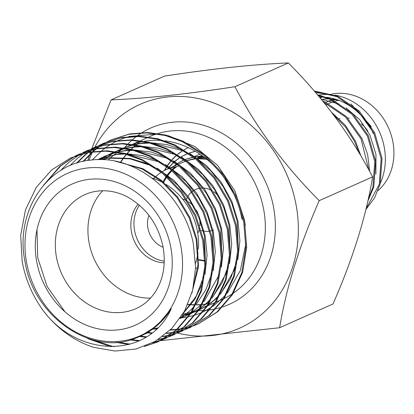 <?xml version="1.0" encoding="UTF-8"?>
<svg xmlns="http://www.w3.org/2000/svg" width="414" height="414" viewBox="0 0 414 414"><rect width="100%" height="100%" fill="white"/><g stroke="black" fill="none" stroke-linecap="round" stroke-linejoin="round"><path stroke-width="0.62" d="M335.609 99.702A48.738 41.98 -114 0 0 333.43 100.048M332.225 100.297A48.738 41.98 -114 0 0 330.895 100.618M330.217 100.804A48.738 41.98 -114 0 0 325.885 102.341M176.773 166.599A51.507 44.365 -114 0 0 173.181 169.533M171.991 170.677A51.507 44.365 -114 0 0 167.949 175.386M167.525 175.971A51.507 44.365 -114 0 0 167.318 176.266M166.832 176.98A51.507 44.365 -114 0 0 163.784 182.336M331.573 112.261L345.348 125.292L355.543 141.283L360.899 155.928M358.985 152.709L354.653 141.681L345.607 127.124L333.534 114.844M314.288 91.023L337.71 96.245L359.135 110.911L374.686 132.759L382.044 158.438L380.161 184.002L374.598 197.778L365.888 209.463M366.064 208.744L379.271 184.401L381.154 158.836L373.795 133.158L358.245 111.309L336.82 96.638L314.661 91.453M317.538 94.827L331.329 99.086L352.759 113.752L368.305 135.601L375.664 161.279L373.78 186.843L367.767 201.416M368.227 199.336L372.89 187.242L374.774 161.672L367.415 135.999L351.869 114.15L330.439 99.479L318.118 95.515M322.641 100.964L324.954 101.927L346.378 116.593L361.924 138.442L367.637 154.531L369.702 171.463M368.765 169.756L361.034 138.84L345.488 116.991L323.572 102.108M377.951 190.683A54.99 47.367 -114 0 0 388.13 127.015A54.99 47.367 -114 0 0 331.883 94.019M330.589 94.283A54.99 47.367 -114 0 0 329.647 94.506M339.884 100.721A54.99 47.367 -114 0 0 331.355 99.096M329.177 98.941A54.99 47.367 -114 0 0 323.086 99.096M321.787 99.241A54.99 47.367 -114 0 0 321.28 99.308M380.419 183.009A59.569 51.31 -114 0 0 379.074 130.969A59.569 51.31 -114 0 0 335.019 95.137M331.811 94.687A59.569 51.31 -114 0 0 318.878 95.091M373.33 133.525A59.569 51.31 -114 0 0 326.931 97.342M324.048 97.073A59.569 51.31 -114 0 0 319.37 97.005M201.256 230.494A22.144 19.075 -114 0 0 203.258 231.007M204.128 231.157A22.144 19.075 -114 0 0 209.655 231.115M210.56 230.934A22.144 19.075 -114 0 0 212.201 230.469M212.962 230.189A22.144 19.075 -114 0 0 213.614 229.92M315.644 92.596L331.785 94.682M350.969 103.93L371.446 126.71M218.395 196.06A22.144 19.075 -114 0 0 213.712 191.729M211.937 190.611A22.144 19.075 -114 0 0 203.755 188.07M202.731 188.023A22.144 19.075 -114 0 0 200.759 188.101M199.724 188.235A22.144 19.075 -114 0 0 195.599 189.457A22.144 19.075 -114 0 0 194.332 190.088M193.643 190.492A22.144 19.075 -114 0 0 192.313 191.408M191.594 191.987A22.144 19.075 -114 0 0 187.977 196.236M187.532 196.997A22.144 19.075 -114 0 0 186.662 198.792M186.248 199.858A22.144 19.075 -114 0 0 186.072 200.376M375.907 174.128L375.974 154.375L369.93 135.036L359.838 119.775L346.078 107.894M339.164 104.09L321.176 99.184M199.734 219.881A23.132 19.929 66 0 1 199.843 225.956M199.532 228.011A23.132 19.929 66 0 1 197.783 233.242M197.695 268.024A52.19 44.955 66 0 1 197.012 268.101A52.19 44.955 66 0 1 195.594 268.231M182.538 198.999A23.132 19.929 66 0 1 186.833 200.769M188.587 201.83A23.132 19.929 66 0 1 193.022 205.634M196.381 210.198A23.132 19.929 66 0 1 198.337 214.354M206.834 159.323L197.98 158.717M204.433 157.434L197.902 157.641M197.266 158.21L205.52 158.272M195.496 156.999L201.623 155.83M194.601 156.409L199.879 154.184M372.616 176.871C366.183 216.129 352.982 258.491 333.011 303.959L279.621 327.733C286.053 288.475 299.255 246.107 319.225 200.64C284.47 165.76 256.38 127.786 234.955 86.723L288.341 62.949C323.101 97.828 351.191 135.802 372.616 176.871L319.225 200.64M94.609 147.638A122.477 105.492 66 0 1 94.853 147.187A122.477 105.492 66 0 1 206.001 100.436A122.477 105.492 66 0 1 296.098 204.951A122.477 105.492 66 0 1 177.544 333.058M160.492 340.675L279.621 327.733M64.931 311.778L47.129 286.509L37.726 257.705L36.986 229.708M100.002 159.618L108.649 158.101L129.996 158.841L150.277 165.346L155.322 167.918M99.432 159.618L109.394 157.765L130.27 158.427L150.168 164.617M97.099 159.654L116.852 154.448L125.173 153.998M97.083 159.654L117.597 154.117L123.946 153.687M98.056 159.628L100.411 158.334M100.773 158.143L104.447 156.373L116.795 152.223M118.14 151.917L125.049 150.794L133.37 150.349M98.237 159.628L100.793 158.189M101.156 157.998L104.825 156.207M105.192 156.042L116.422 152.161M117.716 151.85L125.799 150.463L132.149 150.034M100.592 159.623L100.892 159.411M101.233 159.167L104.69 156.906M105.042 156.694L108.608 154.681M108.975 154.489L114.595 151.891M115.522 151.519L124.997 148.569M126.342 148.269L133.251 147.146L141.572 146.696M100.871 159.628L101.301 159.318M101.642 159.074L105.084 156.792M105.435 156.575L108.996 154.541M109.358 154.35L113.022 152.554M112.649 152.719L114.554 151.886M115.459 151.508L124.624 148.507M125.918 148.196L134.001 146.81L140.351 146.385M103.971 159.747L105.425 158.536M105.751 158.272L109.094 155.757M109.436 155.519L112.893 153.258M113.245 153.04L115.097 151.964M115.822 151.56L116.81 151.027M117.172 150.841L122.798 148.238M123.724 147.865L133.199 144.916M134.545 144.615L141.453 143.492L149.775 143.042M104.307 159.768L105.844 158.469M106.17 158.205L109.503 155.664M109.839 155.426L113.286 153.139M113.638 152.926L115.227 151.979M115.936 151.576L117.198 150.887M117.56 150.696L121.224 148.905M120.852 149.071L122.756 148.233M123.662 147.86L132.827 144.859M134.115 144.543L142.199 143.161L148.554 142.732M171.292 308.611L157.123 325.658L140.377 336.199A89.445 77.04 66 0 1 136.708 337.705C92.933 357.344 33.865 317.222 25.135 262.367C14.386 212.517 46.518 163.344 91.535 160.032C135.968 154.163 184.09 194.269 193.286 243.608L195.61 267.346L192.639 290.317L184.572 311.074L171.898 328.39L155.359 341.286L136.025 348.992L115.061 351.051L93.766 347.382A101.756 87.644 66 0 1 42.368 309.481C77.516 358.286 148.843 359.28 171.292 308.611A89.445 77.04 66 0 1 140.377 336.199M149.257 332.245L144.729 334.119M148.88 332.411L145.091 333.927M118.896 162.029L142.074 168.995L160.725 180.737L177.063 197.566L189.224 217.971L196.21 239.716L197.97 264.587L193.002 288.843M115.283 161.217L142.82 168.664L161.476 180.406L177.808 197.235L189.974 217.635L196.955 239.385L198.518 266.87L191.868 293.184M163.509 173.011L177.942 185.379L190.078 200.769L199.041 218.1L204.412 236.068L205.623 266.813M203.983 275.9L196.158 296.233L183.821 312.425M157.61 328.002L156.849 328.23M156.456 328.343L152.44 329.353M157.041 168.131L173.833 180.323L188.246 196.619L198.922 215.684L205.158 235.732L207.088 255.102L204.966 274.534M203.051 281.634L194.922 299.25L183.345 313.253M157.77 327.847L157.201 328.012M156.802 328.126L152.782 329.109M127.61 154.049L158.479 161.693L163.525 164.265M171.712 169.357L186.145 181.725L198.28 197.116L207.238 214.447L212.615 232.414L213.826 263.159M212.185 272.252L205.96 289.552L196.386 304.104M194.854 305.842L189.182 311.38L180.545 317.709M126.223 153.666L142.732 155.633L158.371 160.963M165.243 164.477L182.036 176.669L196.448 192.971L207.124 212.035L213.36 232.083L215.29 251.448L213.169 270.88M135.813 150.396L166.682 158.039L171.727 160.611M179.914 165.703L194.347 178.072L206.482 193.467L215.44 210.798L220.812 228.761L222.028 259.506M190.88 312.849L179.971 318.552M134.426 150.018L150.934 151.979L166.573 157.315M173.445 160.823L190.238 173.016L204.651 189.317L215.321 208.382L221.562 228.43L223.493 247.795L221.371 267.227M219.456 274.332L203.998 301.64M202.524 303.224L198.13 307.395L191.941 312.146M181.689 317.802L179.997 318.516M144.015 146.742L174.884 154.391L179.93 156.963M188.116 162.055L202.549 174.423L214.685 189.814L223.643 207.145L229.014 225.112L230.231 255.857M228.59 264.944L222.365 282.244L212.791 296.802M211.259 298.541L205.587 304.078L200.34 308.176M199.258 308.922L190.983 313.641M189.519 314.319L185.736 315.856M185.353 316.001L181.456 317.274M181.063 317.388L180.69 317.497M142.628 146.365L159.136 148.331L174.775 153.661M181.648 157.175L198.441 169.367L212.853 185.663L223.524 204.728L229.765 224.776L231.69 244.146L229.573 263.578M227.653 270.678L212.201 297.992M210.726 299.57L206.332 303.747L200.143 308.497M199.082 309.201L190.968 313.667M189.891 314.148L186.098 315.665M185.715 315.804L181.808 317.057M181.41 317.171L180.794 317.336M152.217 143.094L183.086 150.737L188.132 153.309M196.319 158.402L210.747 170.77L222.887 186.16L231.845 203.491L237.217 221.459L238.428 252.204M236.787 261.296L230.567 278.596L220.993 293.148M219.461 294.887L213.784 300.424L208.542 304.523M207.455 305.273L199.186 309.993M197.721 310.666L193.938 312.208M193.555 312.347L191.33 313.108M190.559 313.351L189.659 313.626M189.26 313.74L185.249 314.749M184.841 314.837L182.072 315.354M150.831 142.711L167.339 144.677L182.978 150.008M189.85 153.522L206.643 165.714L221.055 182.015L231.726 201.08L237.962 221.128L239.892 240.493L237.776 259.925M235.856 267.025L220.403 294.338M218.928 295.922L214.535 300.093L208.345 304.844M207.285 305.548L199.165 310.014M198.094 310.5L194.301 312.016M193.918 312.156L191.408 312.989M190.647 313.222L190.01 313.408M189.612 313.517L185.586 314.5M185.177 314.588L182.217 315.121M150.52 298.116A62.478 53.81 66 0 1 89.088 242.759A62.478 53.81 66 0 1 102.703 190.719M152.047 178.092A62.478 53.81 66 0 1 163.059 182.688M166.278 184.561A62.478 53.81 66 0 1 197.442 231.24A62.478 53.81 66 0 1 198.399 248.985M164.234 262.823A34.766 29.943 66 0 1 131.486 232.026A34.766 29.943 66 0 1 138.105 204.138M164.286 261.182A34.766 29.943 66 0 1 134.591 230.645A34.766 29.943 66 0 1 139.358 205.199M163.137 247.261A23.132 19.929 66 0 1 147.922 228.13A23.132 19.929 66 0 1 148.936 215.368M180.897 246.392A88.948 76.616 66 0 1 119.822 341.234A88.948 76.616 66 0 1 26.625 262.792A88.948 76.616 66 0 1 87.706 167.944A88.948 76.616 66 0 1 180.897 246.392M144.326 346.456L157.563 342.021L175.883 330.351L190.688 313.15L200.774 290.944L204.821 265.814L202.725 240.436L194.828 215.673L181.037 192.438L162.505 173.275L141.329 159.897L124.138 153.734L105.927 151.157L87.742 152.575L70.68 157.936L51.724 169.885L36.272 187.376L25.466 209.903L20.7 235.354L22.149 261.022C25.042 278.161 31.785 294.313 42.368 309.481M86.997 338.093L89.01 339.123L111.102 346.772M70.68 157.936L88.601 152.192L106.786 150.774L124.997 153.351L142.188 159.514L163.364 172.892L181.896 192.055L195.687 215.29L203.584 240.053L205.68 265.431L201.634 290.561L191.547 312.772L176.742 329.968L158.422 341.638M157.988 341.829L145.557 345.985M113.778 346.735L91.535 339.547M115.848 342.347L128.956 344.489M152.611 342.787L161.605 340.07M162.045 339.904L165.766 338.367L184.085 326.703L198.891 309.501L208.977 287.29L213.024 262.166L210.928 236.782L203.031 212.02L189.239 188.784L170.708 169.621L149.532 156.244L132.34 150.08L114.129 147.503L95.944 148.921L78.883 154.282L75.255 156.011M78.883 154.282L96.804 148.538L114.988 147.12L133.199 149.702L150.391 155.861L171.567 169.238L190.098 188.406L203.885 211.637L211.787 236.399L213.883 261.783L209.836 286.912L199.75 309.118L184.944 326.32L165.76 338.367M166.19 338.176L162.464 339.687M162.024 339.853L153.237 342.456M130.208 344.137L117.736 342.207M130.115 339.956L138.799 340.955M157.91 339.749L165.538 337.865M165.993 337.726L169.807 336.416M170.247 336.251L173.963 334.719L192.287 323.049L207.093 305.848L217.179 283.642L221.226 258.512L219.13 233.129L211.228 208.366L197.442 185.136L178.91 165.967L157.734 152.595L140.543 146.432L122.332 143.855L104.147 145.267L87.08 150.629L83.452 152.362M87.085 150.629L105.006 144.89L123.191 143.472L141.402 146.049L158.593 152.212L179.769 165.584L198.301 184.753L212.087 207.983L219.989 232.751L222.085 258.129L218.033 283.259L207.952 305.465L193.147 322.666L173.963 334.719M174.392 334.528L170.666 336.033M170.226 336.199L166.397 337.482M165.947 337.617L158.402 339.439M139.627 340.572L131.259 339.62M139.647 336.515L145.821 337.224M162.36 336.717L169.357 335.402M169.823 335.288L173.74 334.212M174.19 334.072L178.01 332.763M178.45 332.597L182.165 331.065L200.49 319.396L215.296 302.194L225.376 279.988L229.428 254.858L227.333 229.48L219.43 204.718L205.644 181.482L187.112 162.319L165.936 148.942L148.745 142.778L130.534 140.201L112.349 141.619L95.282 146.98L91.654 148.709M95.287 146.98L113.203 141.236L131.393 139.818L149.604 142.395L166.795 148.559L187.966 161.936L206.498 181.099L220.289 204.335L228.192 229.097L230.282 254.475L226.235 279.605L216.155 301.816L201.349 319.013L182.165 331.065M182.595 330.874L178.869 332.385M178.424 332.546L174.599 333.829M174.144 333.963L170.216 335.019M169.75 335.128L162.8 336.396M146.463 336.825L140.517 336.137M147.187 332.763L147.824 332.861M147.85 332.866L151.472 333.337M166.402 333.529L173.062 332.675M173.538 332.592L177.559 331.749M178.025 331.635L181.943 330.558M182.393 330.419L186.212 329.114M186.652 328.949L190.368 327.412L208.692 315.742L223.498 298.546L233.579 276.335L237.626 251.205L235.535 225.827L227.633 201.064L213.841 177.829L195.31 158.666L174.139 145.288L156.947 139.125L138.737 136.548L120.546 137.965L103.484 143.327L99.857 145.055M103.484 143.327L121.405 137.583L139.59 136.165L157.806 138.747L174.998 144.905L196.169 158.283L214.7 177.446L228.492 200.681L236.394 225.444L238.485 250.827L234.438 275.957L224.352 298.163L209.546 315.364L190.368 327.412M190.797 327.22L187.071 328.732M186.626 328.892L182.802 330.175M182.346 330.315L178.418 331.366M177.953 331.474L173.921 332.292M173.445 332.375L166.806 333.187M152.01 332.918L148.719 332.483M148.714 332.483L147.881 332.354M74.836 156.228L59.926 166.231L43.403 185.374M45.643 182.874L60.786 165.854L75.276 156.062M75.695 155.845L79.312 154.091M60.335 170.754L68.988 162.2L79.545 154.613M79.954 154.375L83.478 152.409M83.892 152.192L87.514 150.442M69.702 165.797L77.19 158.546L83.928 153.408M84.321 153.139L87.747 150.965M88.156 150.722L91.68 148.755M92.094 148.538L95.717 146.789M99.438 145.273L95.903 147.213M95.499 147.451L92.058 149.604M91.665 149.873L88.327 152.243M87.939 152.533L84.534 155.276L76.399 163.245M77.123 163.012L85.387 154.898L88.415 152.445M88.798 152.155L92.125 149.754M92.524 149.49L95.95 147.312M96.358 147.068L99.877 145.107M100.297 144.89L103.919 143.135M194.854 325.295L198.57 323.764L216.889 312.094L231.695 294.892L241.781 272.686L245.828 247.556L243.737 222.173L235.835 197.411L222.044 174.18L203.512 155.012L182.341 141.64L165.15 135.476L146.934 132.899L128.749 134.312L111.687 139.673L108.059 141.407M107.64 141.619L104.105 143.56M103.702 143.798L100.26 145.956M99.867 146.22L96.524 148.595M96.141 148.885L92.902 151.483M92.529 151.798L83.012 161.434M83.675 161.284L93.021 151.736M93.388 151.415L96.617 148.797M97 148.502L100.328 146.106M100.726 145.837L104.152 143.658M104.556 143.415L108.08 141.453M108.499 141.236L112.116 139.487M111.687 139.673L129.608 133.929L147.793 132.516L166.009 135.093L183.2 141.257L204.371 154.629L222.903 173.797L236.694 197.028L244.596 221.795L246.687 247.174L242.64 272.303L232.554 294.509L217.748 311.711L198.57 323.764M203.854 307.53L200.971 308.813A89.072 76.725 66 0 1 199.553 309.424M198.72 309.765A89.072 76.725 66 0 1 197.292 310.319M196.785 310.505A89.072 76.725 66 0 1 192.137 312.016M191.252 312.259A89.072 76.725 66 0 1 187.325 313.191M186.89 313.279A89.072 76.725 66 0 1 182.936 313.947M180.199 318.03L188.147 316.901M188.831 316.757L194.937 315.152M195.682 314.914L202.565 312.244M203.44 311.835L211.942 307.048M213.096 306.267L225.439 295.348M227.286 293.205L240.311 270.565L245.89 243.706M245.29 225.635L244.426 219.922L234.898 190.895L217.79 165.584L194.849 146.561L168.384 135.725M108.209 160.104A89.072 76.725 66 0 1 110.486 157.915M110.812 157.62A89.072 76.725 66 0 1 114.124 154.805M114.466 154.536A89.072 76.725 66 0 1 117.447 152.326M118.352 151.705A89.072 76.725 66 0 1 122.213 149.283M122.632 149.04A89.072 76.725 66 0 1 123.812 148.383M124.557 147.984A89.072 76.725 66 0 1 127.6 146.478M128.278 146.168A89.072 76.725 66 0 1 128.506 146.07A89.072 76.725 66 0 1 131.807 144.703M132.785 144.336A89.072 76.725 66 0 1 142.944 141.531M144.419 141.262A89.072 76.725 66 0 1 161.962 140.537M164.958 140.848A89.072 76.725 66 0 1 241.983 219.229M157.957 133.986L128.625 136.527M127.124 136.977L118.068 140.449M117.265 140.827L111.444 143.912M110.854 144.269L106.217 147.291M105.715 147.648L101.689 150.758M101.239 151.131L92.286 159.954M234.955 86.723C186.802 94.123 145.511 98.511 111.076 99.888L91.804 148.631M91.344 149.951L87.794 160.518M111.076 99.888L164.462 76.119C212.366 68.745 253.658 64.351 288.341 62.949M88.912 160.353A122.477 105.492 66 0 1 92.234 152.424M92.664 151.514A122.477 105.492 66 0 1 93.709 149.387M93.818 149.175A122.477 105.492 66 0 1 94.226 148.378M94.345 148.145A122.477 105.492 66 0 1 94.552 147.757M153.278 328.742L153.92 328.861M154.287 328.923L155.245 329.083M155.39 329.109L156.026 329.208M170.17 330.118L176.649 329.679M177.14 329.622L181.265 329.021M181.741 328.939L185.762 328.095M186.228 327.986L190.145 326.905M190.595 326.77L194.414 325.461M198.999 323.567L195.273 325.078M194.828 325.244L191.004 326.527M190.549 326.662L186.621 327.712M186.155 327.826L182.124 328.638M181.648 328.721L177.508 329.296M177.016 329.353L170.547 329.746M156.777 328.809L156.083 328.7M155.928 328.675L155.519 328.607M155.198 328.55L153.858 328.307M197.954 252.99A62.478 53.81 66 0 1 195.584 263.195M194.999 158.929L187.185 160.58M186.352 160.855L178.744 164.073M175.138 166.868L172.509 169.062M171.981 169.549L167.235 174.843M166.811 175.417L163.002 181.668M198.875 260.09L204.433 261.037M204.873 260.706L198.88 259.599M163.649 182.222L166.671 176.835M167.758 175.241L171.738 170.47M172.881 169.326L175.841 166.744M184.437 161.538L185.539 161.067M187.04 160.482L195.072 158.469M153.692 178.61A52.19 44.955 66 0 1 155.509 176.799M156.037 176.317A52.19 44.955 66 0 1 161.3 172.307M162.573 171.531A52.19 44.955 66 0 1 166.361 169.585A52.19 44.955 66 0 1 169.228 168.441M170.832 167.918A52.19 44.955 66 0 1 178.17 166.423M188.225 147.617L184.085 149.775M182.75 150.582L177.446 154.391M176.514 155.178L171.851 159.737M171.287 160.373L167.256 165.652M166.692 166.511L164.327 170.563M195.377 151.364L189.177 153.056M188.251 153.392L181.104 156.797M180.349 157.248L174.573 161.47M173.854 162.102L169.259 166.894M168.482 167.861L167.587 169.041M203.559 156.777L195.408 156.942M193.483 157.211L185.358 159.395M184.049 159.918L177.606 163.333M176.504 164.073L173.435 166.433M188.179 147.643L184.132 149.806M182.817 150.613L177.559 154.463M176.643 155.24L172.017 159.845M171.468 160.472L167.479 165.786M166.909 166.671L164.793 170.325M195.227 151.276L189.131 153.025M188.215 153.366L181.146 156.828M180.4 157.284L174.698 161.548M173.978 162.19L169.445 167.008M168.658 168.001L168.027 168.845M203.196 156.508L195.206 156.808M193.338 157.097L185.322 159.374M184.033 159.907L182.455 160.632M182.683 160.523L177.668 163.375M176.576 164.125L173.859 166.247M367.849 131.067A28.613 24.643 -114 0 0 361.427 123.952M349.261 118.238A28.613 24.643 -114 0 0 347.786 118.021M339.977 118.482A28.613 24.643 -114 0 0 339.221 118.678M338.59 100.369A46.508 40.06 -114 0 0 335.412 101.042M334.336 101.342A46.508 40.06 -114 0 0 333.798 101.502M333.187 101.704A46.508 40.06 -114 0 0 328.55 103.629M327.728 104.064A46.508 40.06 -114 0 0 327.288 104.302M326.843 104.556A46.508 40.06 -114 0 0 325.963 105.084M333.72 99.381A48.738 41.98 -114 0 0 332.649 99.676L333.7 99.376M331.598 100.002A48.738 41.98 -114 0 0 330.294 100.457L331.598 100.002M329.725 100.674A48.738 41.98 -114 0 0 328.126 101.342L329.725 100.674M136.066 308.596A62.478 53.81 66 0 1 56.475 257.28A62.478 53.81 66 0 1 85.243 194.451C101.834 187.34 119.372 191.413 131.243 199.201C148.077 210.229 158.702 226.194 163.106 247.101C165.952 264.256 163.39 279.145 155.416 291.756C150.349 299.482 143.901 305.097 136.066 308.596M170.816 247.463A77.32 66.597 66 0 1 117.721 329.906A77.32 66.597 66 0 1 36.711 261.715A77.32 66.597 66 0 1 89.802 179.272A77.32 66.597 66 0 1 170.816 247.463M158.07 133.484A89.072 76.725 66 0 1 263.687 209.562A89.072 76.725 66 0 1 233.439 293.091M232.373 293.816A89.072 76.725 66 0 1 224.16 298.463M223.286 298.872A89.072 76.725 66 0 1 222.675 299.146L215.937 302.148M211.388 302.996A89.072 76.725 66 0 1 210.721 303.157M210.286 303.255A89.072 76.725 66 0 1 209.168 303.498M208.454 303.643A89.072 76.725 66 0 1 205.929 304.088M205.494 304.155A89.072 76.725 66 0 1 202.467 304.544M201.784 304.616A89.072 76.725 66 0 1 201.085 304.678M200.64 304.714A89.072 76.725 66 0 1 196.132 304.921M195.315 304.927A89.072 76.725 66 0 1 191.051 304.808M190.58 304.776A89.072 76.725 66 0 1 187.775 304.544M120.697 161.853A89.072 76.725 66 0 1 123.424 157.957M123.703 157.584A89.072 76.725 66 0 1 126.337 154.313M126.891 153.677A89.072 76.725 66 0 1 129.939 150.417M130.25 150.106A89.072 76.725 66 0 1 130.679 149.682M131.166 149.216A89.072 76.725 66 0 1 133.458 147.12M133.784 146.835A89.072 76.725 66 0 1 135.585 145.34M136.139 144.9A89.072 76.725 66 0 1 137.169 144.108M137.515 143.844A89.072 76.725 66 0 1 139.797 142.214M148.89 136.993L150.21 136.403A89.072 76.725 66 0 1 156.963 133.831M124.381 147.958A96.498 83.116 66 0 1 124.811 147.451M124.873 147.379A96.498 83.116 66 0 1 127.755 144.207M128.169 143.782A96.498 83.116 66 0 1 131.854 140.258M132.309 139.854A96.498 83.116 66 0 1 136.413 136.506M136.92 136.118A96.498 83.116 66 0 1 141.64 132.889M142.24 132.516A96.498 83.116 66 0 1 273.571 207.347A96.498 83.116 66 0 1 222.882 306.836M222.158 307.074A96.498 83.116 66 0 1 216.341 308.704M215.689 308.854A96.498 83.116 66 0 1 210.296 309.858M209.681 309.946A96.498 83.116 66 0 1 204.48 310.479M203.874 310.521A96.498 83.116 66 0 1 198.746 310.655M198.146 310.645A96.498 83.116 66 0 1 197.778 310.64M197.768 310.64A96.498 83.116 66 0 1 196.8 310.614M328.126 101.342L325.88 102.341M187.863 160.368L188.763 159.902M322.501 97L320.213 98.02M104.447 156.373L105.197 156.042M157.558 342.021L158.417 341.638M204.599 307.193L206.881 306.179M207.735 305.801L215.078 302.53M139.88 142.193L137.619 143.824M137.272 144.088L136.216 144.91M135.668 145.355L133.929 146.82M133.603 147.105L131.295 149.247M130.814 149.713L130.436 150.096M130.125 150.406L127.119 153.682M126.534 154.37L123.977 157.605M123.698 157.982L121.012 161.905M211.461 302.95L210.788 303.105M210.359 303.203L209.199 303.446M208.485 303.586L206.027 304.011M205.592 304.073L202.524 304.445M201.841 304.507L201.204 304.559M200.759 304.595L196.272 304.766M195.392 304.766L191.201 304.606M190.735 304.575L187.878 304.306M128.506 146.07L131.631 144.677M132.49 144.295L139.834 141.024M140.693 140.641L148.036 137.37M166.361 169.585L169.119 168.358M170.542 167.722L177.321 164.705M188.406 147.534L187.951 147.746M185.291 154.613L184.835 154.826"/></g></svg>
